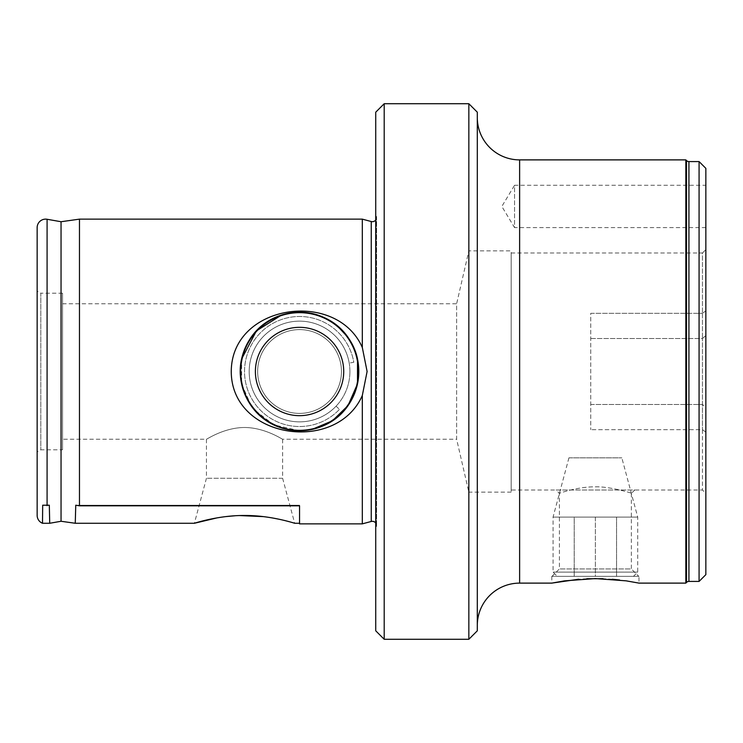 <?xml version="1.0" encoding="UTF-8"?>
<svg xmlns="http://www.w3.org/2000/svg" width="743" height="743" viewBox="0 0 743 743"><rect width="100%" height="100%" fill="white"/><g stroke="black" fill="none" stroke-linecap="round" stroke-linejoin="round"><path stroke-width="0.56" stroke-dasharray="3.71 2.79" d="M511.165 489.999L511.165 253.001L511.165 489.999L702.46 489.999L702.46 429.668L590.731 429.668L702.46 429.668L702.46 489.999L705.85 493.389L705.85 432.138L705.85 493.389M634.745 489.999L631.364 493.389L634.745 489.999L556.024 489.999L559.414 493.389C557.148 493.974 577.72 486.47 595.403 486.86C609.919 486.21 635.33 494.104 631.364 493.389C635.33 494.104 609.938 486.21 595.403 486.86C577.748 486.47 557.148 493.974 559.414 493.389L559.414 568.934L552.003 576.345L638.766 576.345L552.003 576.345M705.85 227.599L514.555 227.599L514.555 185.276L501.831 206.443L514.555 227.599L514.555 185.276L705.85 185.276L705.85 227.599L705.85 185.276M511.165 253.001L702.46 253.001L702.46 313.332L705.85 310.862L705.85 407.424L705.85 310.862L702.46 313.332L702.46 253.001L705.85 249.611L705.85 310.862L705.85 249.611M631.364 493.389L631.364 568.934L559.414 568.934L631.364 568.934L638.766 576.345M638.98 576.345L551.798 576.345L638.98 576.345L638.98 583.116M626.284 580.868L619.606 579.986M612.213 579.261L603.056 578.713M586.84 578.751L578.676 579.252M551.798 576.345L551.798 583.116M511.165 492.117L468.842 492.117L468.842 250.883L468.842 492.117L456.629 439.215L456.629 303.785L468.842 250.883L511.165 250.883L511.165 492.117L511.165 250.883M590.731 313.332L702.46 313.332L590.731 313.332L590.731 429.668L590.731 313.332M62.542 303.785L456.629 303.785L456.629 439.215L282.619 439.215C282.702 439.689 265.372 427.596 244.54 427.485C223.671 427.596 206.322 439.707 206.443 439.215L62.542 439.215L62.542 303.785L62.542 439.215M477.303 117.561L477.303 625.439L477.303 117.561M75.257 523.267L75.758 505.212L299.55 505.212L299.55 523.267L299.55 505.212L75.758 505.212L79.473 505.807L299.55 505.807L299.55 505.212L299.55 505.807M217.012 517.88L225.733 516.608M234.881 515.781L239.692 515.568M263.514 516.626L272.022 517.871M279.479 519.32L294.683 523.267L282.619 478.269L282.619 439.215C282.739 439.707 265.39 427.606 244.54 427.485C223.699 427.587 206.368 439.689 206.443 439.215L206.443 478.269L194.387 523.267M42.5 523.267L42.685 505.212L49.317 505.212L49.716 523.267M49.317 505.212L42.685 505.212L49.317 505.212M282.619 478.269L206.443 478.269L282.619 478.269M240.295 371.5A59.254 59.254 0 0 0 299.55 430.754A59.254 59.254 0 0 0 358.804 371.5A59.254 59.254 0 0 0 299.55 312.246A59.254 59.254 0 0 0 240.295 371.5M231.259 371.5C231.417 439.02 336.728 454.075 362.315 395.499L367.107 371.5L362.315 347.501C336.403 288.637 231.24 304.342 231.259 371.5M299.55 430.754L273.758 424.838L254.431 409.904M251.18 405.715L241.624 383.964L241.651 358.915M281.551 315.051L287.402 313.509M293.327 312.58L305.94 312.589M375.735 523.016A4.235 4.235 0 0 1 376.432 526.648L375.735 529.267L375.735 213.733L375.735 529.267M375.735 219.984A4.235 4.235 0 0 0 376.432 216.352L375.735 213.733M62.542 449.794L62.542 293.206L62.542 449.794L40.819 449.794L37.15 451.911L37.15 291.089L37.15 451.911M62.542 293.206L40.819 293.206L40.819 449.794L40.819 293.206L37.15 291.089M311.958 313.565L322.834 317.01M332.409 322.193L336.895 325.499M348.012 337.406L351.207 342.477M355.851 353.018L357.494 359.11M311.902 429.454L305.642 430.438M685.826 159.884L685.826 583.116M477.303 630.816L477.303 112.184M362.315 219.139L362.315 347.501M362.315 395.499L362.315 523.861M79.473 219.139L79.473 505.807M61.047 221.73L61.047 521.27M37.15 227.599L37.15 515.401M468.842 103.723L468.842 639.277M384.196 103.723L384.196 639.277M375.735 112.184L375.735 630.816M705.85 168.355L705.85 574.645M699.079 161.575L699.079 581.425M705.85 407.424L705.85 432.138L705.85 407.424L702.46 404.489L702.46 429.668L702.46 338.511L702.46 404.489L705.85 407.424M702.46 313.332L702.46 338.511L702.46 313.332M702.46 429.668L705.85 432.138L702.46 429.668M633.38 576.345L557.296 576.345L633.38 576.345M553.173 572.11L637.708 572.11L553.173 572.11M569.008 457.837L621.835 457.837L569.008 457.837M637.596 517.091L553.061 517.091L637.596 517.091M595.384 576.345L616.551 576.345L595.384 576.345L595.384 517.091L616.551 517.091L595.384 517.091L595.384 576.345M616.551 517.091L616.551 576.345L616.551 517.091M574.228 517.091L595.384 517.091L574.228 517.091L574.228 576.345L574.228 517.091M299.55 430.327A58.827 58.827 0 0 1 240.723 371.5A58.827 58.827 0 0 1 299.55 312.673A58.827 58.827 0 0 0 240.723 371.5A58.827 58.827 0 0 0 299.55 430.327A58.827 58.827 0 0 1 240.723 371.5A58.827 58.827 0 0 1 299.55 312.673A58.827 58.827 0 0 1 358.377 371.5A58.827 58.827 0 0 1 299.55 430.327A58.827 58.827 0 0 1 240.723 371.5A58.827 58.827 0 0 1 299.55 312.673A58.827 58.827 0 0 1 358.377 371.5A58.827 58.827 0 0 1 299.55 430.327A58.827 58.827 0 0 1 240.723 371.5A58.827 58.827 0 0 1 299.55 312.673A58.827 58.827 0 0 1 358.377 371.5A58.827 58.827 0 0 1 299.55 430.327A58.827 58.827 0 0 0 358.377 371.5A58.827 58.827 0 0 0 299.55 312.673A58.827 58.827 0 0 1 358.377 371.5A58.827 58.827 0 0 1 299.55 430.327M349.916 371.5A50.366 50.366 0 0 1 299.55 421.866A50.366 50.366 0 0 1 249.184 371.5A50.366 50.366 0 0 1 299.55 321.134A50.366 50.366 0 0 1 349.916 371.5A50.366 50.366 0 0 1 299.55 421.866A50.366 50.366 0 0 1 249.184 371.5A50.366 50.366 0 0 1 299.55 321.134A50.366 50.366 0 0 1 349.916 371.5M299.55 415.671A44.171 44.171 0 0 1 255.388 371.5A44.171 44.171 0 0 1 299.55 327.329A44.171 44.171 0 0 1 343.721 371.5A44.171 44.171 0 0 1 299.55 415.671M341.455 371.5A41.896 41.896 0 0 1 299.55 413.396A41.896 41.896 0 0 1 257.654 371.5A41.896 41.896 0 0 1 299.55 329.604A41.896 41.896 0 0 1 341.455 371.5A41.896 41.896 0 0 1 299.55 413.396A41.896 41.896 0 0 1 257.654 371.5A41.896 41.896 0 0 1 299.55 329.604A41.896 41.896 0 0 1 341.455 371.5M336.087 406.161L339.467 409.365A55.019 55.019 0 0 1 254.06 402.446A55.019 55.019 0 0 1 279.006 320.465A55.019 55.019 0 0 1 353.798 362.287L349.201 363.067A50.366 50.366 0 0 0 280.743 324.784A50.366 50.366 0 0 0 257.905 399.827A50.366 50.366 0 0 0 336.087 406.161L339.467 409.365A55.019 55.019 0 0 1 254.06 402.446A55.019 55.019 0 0 1 279.006 320.465A55.019 55.019 0 0 1 353.798 362.287L349.201 363.067A50.366 50.366 0 0 0 280.743 324.784A50.366 50.366 0 0 0 257.905 399.827A50.366 50.366 0 0 0 336.087 406.161M371.249 221.535L371.249 521.465M688.919 161.575L688.919 581.425M686.523 160.59L686.523 582.41M519.626 583.116L519.626 159.884M376.432 216.352L376.432 526.648L376.432 216.352M47.088 219.269L47.088 505.658M590.731 338.511L702.46 338.511L705.85 335.576L702.46 338.511L590.731 338.511M590.731 404.489L702.46 404.489L590.731 404.489M376.58 525.552L376.58 217.448L376.58 525.552M633.482 576.345L637.708 572.11L637.708 517.091L621.835 457.837M568.943 457.837L553.061 517.091L553.061 572.11L557.296 576.345"/><path stroke-width="1.11" d="M375.735 523.016A4.235 4.235 0 0 0 371.249 521.465L371.249 221.535A4.235 4.235 0 0 0 375.735 219.984M578.676 579.252L551.798 583.116L564.55 580.859L595.366 578.574L626.191 580.85L638.98 583.116L626.284 580.868M619.606 579.986L612.213 579.261M603.056 578.713L586.84 578.751M685.826 159.884L685.826 583.116L686.523 582.41A3.39 3.39 0 0 1 688.919 581.425L688.919 161.575A3.39 3.39 0 0 1 686.523 160.59L685.826 159.884L519.626 159.884L519.626 583.116A42.323 42.323 0 0 0 477.303 625.439M699.079 161.575L705.85 168.355L705.85 574.645L699.079 581.425L699.079 161.575L688.919 161.575M699.079 581.425L688.919 581.425M468.842 103.723L477.303 112.184L477.303 630.816L468.842 639.277L468.842 103.723L384.196 103.723L384.196 639.277L375.735 630.816L375.735 112.184L384.196 103.723M477.303 117.561A42.323 42.323 0 0 0 519.626 159.884M299.55 523.267L299.55 505.807L299.55 523.861L299.55 523.267L294.683 523.267C295.092 523.443 270.647 515.233 244.503 515.493C218.312 515.252 193.979 523.443 194.387 523.267L217.012 517.88M225.733 516.608L234.881 515.781M239.692 515.568L263.514 516.626M272.022 517.871L279.479 519.32M194.387 523.267L75.257 523.267L75.275 522.533M61.047 521.27L49.716 523.267L42.5 523.267A8.461 8.461 0 0 1 37.15 515.401L37.15 227.599A8.461 8.461 0 0 1 47.088 219.269L61.047 221.73L79.473 219.139L79.473 505.807L75.758 505.212L75.257 523.267L61.047 521.27L61.047 221.73M299.55 312.246A59.254 59.254 0 0 0 240.295 371.5A59.254 59.254 0 0 0 299.55 430.754C332.697 429.937 357.272 406.653 358.804 371.574C357.355 336.412 332.734 313.063 299.55 312.246C266.412 313.044 241.809 336.393 240.295 371.398C241.726 406.579 266.356 429.928 299.55 430.754A59.254 59.254 0 0 0 358.804 371.5A59.254 59.254 0 0 0 299.55 312.246M231.259 371.5C231.537 303.859 336.728 288.99 362.315 347.501L367.107 371.5L362.315 395.499C336.412 454.279 231.333 438.788 231.259 371.5M254.431 409.904L251.18 405.715M241.651 358.915L256.419 330.876L281.551 315.051M287.402 313.509L293.327 312.58M468.842 639.277L384.196 639.277M371.249 221.535L362.315 219.139L79.473 219.139M362.315 347.501L362.315 219.139M371.249 521.465L362.315 523.861L362.315 395.499M305.94 312.589L311.958 313.565M322.834 317.01L332.409 322.193M336.895 325.499L348.012 337.406M351.207 342.477L355.851 353.018M357.494 359.11L357.494 383.88L348.04 405.557L332.4 420.807L311.902 429.454M305.642 430.438L299.55 430.754M49.716 523.267L49.317 505.212L42.685 505.212L42.5 523.267M299.55 505.807L79.473 505.807M362.315 523.861L299.55 523.861M551.798 583.116L519.626 583.116M685.826 583.116L638.98 583.116M299.55 430.327A58.827 58.827 0 0 1 240.723 371.5A58.827 58.827 0 0 1 299.55 312.673A58.827 58.827 0 0 1 358.377 371.5A58.827 58.827 0 0 1 299.55 430.327M299.55 327.329A44.171 44.171 0 0 0 255.388 371.5A44.171 44.171 0 0 0 299.55 415.671A44.171 44.171 0 0 0 343.721 371.5A44.171 44.171 0 0 0 299.55 327.329M357.55 361.646L357.968 361.581C353.826 334.016 328.007 311.995 300.144 312.255C271.084 313.732 251.84 328.239 242.422 355.776C233.757 384.642 251.171 417.984 279.805 427.364C303.683 434.674 324.598 429.64 342.542 412.281L342.235 411.984M686.523 582.41L686.523 160.59M47.088 505.658L47.088 219.269"/></g></svg>
